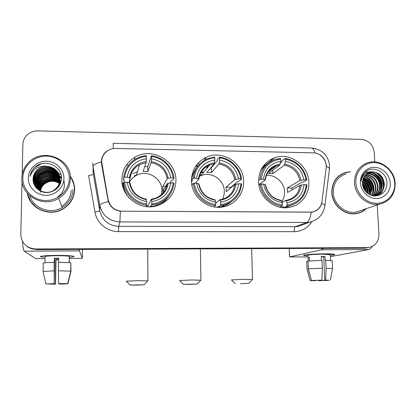 <?xml version="1.0" encoding="UTF-8"?>
<svg xmlns="http://www.w3.org/2000/svg" width="416" height="416" viewBox="0 0 416 416"><rect width="100%" height="100%" fill="white"/><g stroke="black" fill="none" stroke-linecap="round" stroke-linejoin="round"><path stroke-width="0.62" d="M191.464 180.653C191.209 197.153 208.936 210.938 224.609 206.534C235.914 203.892 244.067 192.956 243.594 181.386C243.719 163.379 222.716 149.536 206.549 157.134C196.841 161.814 191.812 169.655 191.464 180.653M258.57 181.6C258.596 197.345 274.966 210.746 289.806 207.262C301.205 205.124 309.52 194.08 308.854 182.307C308.667 165.402 289.874 151.908 274.534 157.789C264.165 162.011 258.846 169.952 258.57 181.6M121.857 179.676C121.248 197.231 141.055 211.448 157.68 205.52C169.338 201.053 175.422 192.691 175.937 180.435C176.467 160.805 151.954 146.708 135.039 157.128C126.61 162.266 122.216 169.78 121.857 179.676M101.65 161.694L108.155 199.685C109.975 206.783 114.598 210.621 122.023 211.208L312.161 212.103C317.673 210.798 320.934 207.282 321.948 201.562L326.149 168.116C327.293 160.612 320.663 152.812 313.175 152.849L115.69 148.455C112.684 148.408 109.944 149.209 107.479 150.852C103.745 153.525 101.8 157.144 101.65 161.694M265.46 165.121L264.061 165.095M199.737 163.899L197.428 163.857M122.699 183.539L122.252 184.21M27.399 193.326C29.546 208.603 49.468 217.324 62.915 209.035C70.356 204.464 74.261 197.969 74.63 189.566C74.636 184.657 73.19 180.196 70.283 176.181M28.184 195.588L31.242 202.415M350.397 171.74L345.748 172.396C336.596 175.516 331.942 182.208 331.791 192.478C332.051 205.093 344.755 215.94 356.491 213.611C360.282 212.945 363.563 211.292 366.33 208.65M358.587 213.138L360.989 212.014M321.89 201.978L321.641 203.299C320.33 208.083 317.2 211.037 312.26 212.16L120.396 211.203C114.421 210.272 110.396 207.054 108.311 201.531L101.587 164.216L101.551 159.77C102.222 156.005 104.109 153.036 107.208 150.862L107.198 151.044M101.39 162.198L101.894 159.255M317.273 153.634C322.145 155.464 325.088 158.948 326.102 164.086L326.248 166.743M36.239 177.72L35.058 179.176M34.783 179.556L34.18 180.482M34.076 180.653L33.311 182.068M26.718 246.199C29.411 248.243 32.484 249.272 35.937 249.288L36.322 249.6L364.172 248.206L368.586 247.536L365.664 247.915L35.937 249.288L365.664 247.915L368.129 247.582C375.154 246.298 378.752 241.888 378.934 234.348L377.25 204.927M374.785 161.944L374.234 152.381C373.064 144.674 368.737 140.343 361.265 139.386L37.866 130.874C32.365 130.9 28.085 133.089 25.033 137.436C23.665 139.563 22.948 141.877 22.875 144.378L22.173 174.86M22.022 181.282L20.8 234.473C21.518 243.292 26.437 248.128 35.547 248.976L367.172 247.624M343.876 173.243L341.406 174.19M74.214 185.073L71.38 178.282M60.991 174.455L58.479 173.326L60.991 174.455M58.401 173.3L58.094 173.191L58.401 173.3M57.964 173.144L57.47 172.983L57.964 173.144M57.262 172.921L56.493 172.713L57.262 172.921M56.17 172.63L54.954 172.385L56.17 172.63M54.434 172.302L52.364 172.11L54.434 172.302M51.412 172.094L46.296 172.791L51.412 172.094M41.267 174.923L37.445 177.923L41.267 174.923M364.172 248.206L367.073 247.827M45.854 172.058L41.028 174.106M37.071 177.185L36.395 177.902M35.911 178.469L34.918 179.79M34.684 180.138L33.394 182.452M126.324 165.142L128.565 165.178M195.546 166.379L197.59 166.416M263.297 166.873L262.751 166.863M198.146 165.693L196.04 165.651M45.287 257.358L40.482 256.714C40.175 255.986 45.427 255.549 56.228 255.398C64.875 255.393 70.632 255.653 73.486 256.188C75.036 256.615 73.632 256.984 69.274 257.312C73.31 257.015 74.818 256.667 73.793 256.272C71.318 255.689 65.463 255.398 56.228 255.398C44.829 255.564 39.655 256.032 40.7 256.797L45.287 257.358M22.516 241.488C22.87 247.255 23.436 250.474 24.211 251.15L35.625 258.601L45.266 258.669M79.284 249.418L79.461 250.895L82.389 258.294L82.467 249.402M82.389 258.294L69.259 258.508M58.646 259.553L55.744 259.558L55.37 284.118L48.875 283.91M58.604 262.34L58.661 258.242L56.503 258.242L54.361 258.268L54.179 262.371C47.705 262.501 44.054 262.761 43.238 263.141L43.087 271.471L45.911 283.977L54.246 283.712L54.636 258.523L58.661 258.492M58.64 259.787L55.999 259.792L55.546 284.18L48.87 284.05M45.297 256.734C44.559 256.183 48.303 255.845 56.54 255.726C63.222 255.72 67.47 255.934 69.285 256.355L69.28 256.693M69.373 262.699L69.222 258.814L69.176 262.683M58.495 262.34C65.057 262.371 69.176 262.564 70.85 262.917L70.782 271.196L67.631 283.696L58.547 283.655L58.495 262.34M65.25 283.728L67.834 283.8L70.964 271.383L70.845 263.172M54.179 262.371L54.246 283.712M43.087 271.471L54.049 270.826M58.37 270.785L70.782 271.196M45.911 283.977L54.064 283.644M58.38 283.587L67.631 283.696M67.834 283.8L59.717 284.123L59.566 283.65M65.25 283.832L59.561 284.06M45.037 259.116L44.975 262.798M54.361 258.268L54.636 258.523M69.285 178.537C69.508 166.733 58.942 156.281 46.582 156.109C34.232 155.761 23.02 165.906 22.828 177.876C22.448 189.842 33.301 200.528 45.807 200.533C58.308 200.715 69.243 190.336 69.285 178.537M70.398 178.75C71.635 158.449 42.245 147.118 28.33 162.786C24.242 167.118 22.084 172.214 21.866 178.069C20.706 195.655 43.42 208.088 58.672 198.38C66.118 193.731 70.028 187.19 70.398 178.75M58.557 169.515L58.063 169.348M74.339 192.884L74.532 190.221L73.97 185.073M27.716 193.69C30.118 208.619 49.655 216.949 62.826 208.816C70.169 204.287 74.022 197.865 74.386 189.561C74.396 184.855 73.044 180.549 70.325 176.649M38.948 190.024L38.948 189.623C39.057 186.493 40.336 183.773 42.78 181.459C48.49 177.242 54.153 177.32 59.774 181.683M39.062 190.102L39.062 189.831C39.172 186.706 40.446 183.992 42.884 181.683C48.526 177.502 54.148 177.544 59.748 181.813M38.506 189.712L38.49 188.781C38.605 185.624 39.889 182.884 42.354 180.56C48.339 176.202 54.174 176.4 59.862 181.163M38.615 189.79L38.61 188.994C38.719 185.843 40.004 183.108 42.458 180.788C48.376 176.462 54.168 176.634 59.842 181.293M38.085 189.384L38.028 187.923C38.137 184.746 39.437 181.984 41.917 179.644C46.644 175.074 55.734 175.552 59.925 180.648M38.189 189.467L38.142 188.141C38.256 184.969 39.551 182.213 42.026 179.873C46.706 175.344 55.702 175.776 59.909 180.778M37.679 189.041L37.554 187.054C37.669 183.856 38.974 181.074 41.48 178.714C46.389 173.982 55.838 174.647 59.972 180.133M37.778 189.129L37.674 187.273C37.788 184.08 39.094 181.303 41.59 178.948C46.457 174.252 55.812 174.871 59.961 180.263M37.294 188.687L37.076 186.17C37.19 182.946 38.511 180.149 41.033 177.772C46.129 172.869 55.947 173.732 59.992 179.618M37.388 188.776L37.196 186.394C37.31 183.175 38.626 180.378 41.142 178.006C46.197 173.15 55.916 173.961 59.987 179.748M37.034 188.739L36.951 188.448M36.92 188.313L36.587 185.276C36.707 182.026 38.033 179.202 40.581 176.81C45.864 171.746 56.051 172.822 59.992 179.109M59.712 176.675C56.592 168.449 44.522 166.13 38.319 172.042C35.672 174.517 34.289 177.445 34.164 180.814L35.37 186.342L36.603 188.058M36.561 187.928L36.093 184.366C36.213 181.09 37.554 178.246 40.118 175.838C45.594 170.602 56.155 171.902 59.977 178.594M36.8 188.516L36.686 188.157M36.65 188.027L36.218 184.595C36.338 181.324 37.674 178.49 40.232 176.082C45.661 170.888 56.129 172.13 59.982 178.724M36.405 188.027L36.265 187.652M36.223 187.528L35.589 183.44C35.708 180.138 37.06 177.273 39.65 174.845C45.313 169.437 56.264 170.981 59.935 178.084M36.483 188.131L36.348 187.756M36.306 187.626L35.719 183.674C35.838 180.378 37.185 177.518 39.764 175.094C45.386 169.728 56.238 171.21 59.946 178.209M36.104 187.6L35.948 187.236M35.896 187.112L35.079 182.499C35.199 179.171 36.566 176.285 39.172 173.841C45.032 168.256 56.378 170.061 59.873 177.57M36.182 187.71L36.026 187.34M35.979 187.216L35.209 182.738C35.329 179.416 36.691 176.535 39.291 174.096C45.105 168.553 56.352 170.29 59.888 177.7M60.627 181.412L60.367 183.794M36.223 187.902L35.719 186.909M35.818 187.158L35.646 186.8M35.589 186.68L34.559 181.542C34.684 178.194 36.057 175.282 38.688 172.817C44.741 167.05 56.498 169.14 59.79 177.055M60.705 181.652L60.58 183.284M36.213 187.886L35.948 187.392M35.667 186.789L34.694 181.782C34.814 178.438 36.187 175.536 38.808 173.077C44.814 167.352 56.467 169.369 59.81 177.185M60.315 180.445C60.294 182.874 59.566 185.182 58.131 187.382M35.298 186.228L34.034 180.57C34.159 177.195 35.547 174.262 38.194 171.782C44.45 165.823 56.628 168.215 59.686 176.545M60.393 180.684L59.067 186.155M36.483 188.188L35.428 186.462M46.774 166.228C43.118 166.218 39.946 167.404 37.253 169.785C34.611 172.271 33.223 175.287 33.088 178.833C32.562 186.176 39.26 192.681 46.92 192.572C55.463 191.656 60.325 187.101 61.5 178.911C62.535 166.681 46.166 158.631 36.192 166.156L34.741 167.378C32.141 169.874 30.566 172.864 30.009 176.358C32.859 168.912 38.444 165.537 46.774 166.228C54.881 167.227 59.285 171.636 59.998 179.457C59.842 183.789 57.938 187.288 54.288 189.961C46.103 196.092 32.755 189.493 33.498 179.587C33.623 176.181 35.022 173.228 37.695 170.726C44.153 164.57 56.758 167.3 59.556 176.03M33.088 178.833C33.218 175.406 34.627 172.437 37.315 169.92C45.183 162.193 60.752 168.693 60.076 179.707C59.92 184.028 58.022 187.522 54.376 190.185C51.771 191.958 48.771 192.728 45.38 192.499M42.286 191.844C36.738 189.649 33.857 185.64 33.634 179.832C33.758 176.436 35.152 173.488 37.825 170.992C44.226 164.882 56.727 167.528 59.592 176.16M40.378 190.871C40.768 188.245 41.98 185.983 44.023 184.085C48.906 180.31 54.018 180.029 59.368 183.253M40.508 190.934C40.919 188.365 42.125 186.155 44.122 184.298C48.937 180.56 54.002 180.258 59.322 183.383M39.884 190.606C40.154 187.756 41.402 185.297 43.612 183.227C48.771 179.296 54.075 179.13 59.53 182.723M40.004 190.674C40.31 187.876 41.548 185.468 43.716 183.44C48.807 179.551 54.064 179.358 59.488 182.858M39.406 190.32C39.546 187.257 40.815 184.6 43.202 182.348C48.636 178.277 54.122 178.23 59.66 182.203M39.525 190.393C39.702 187.382 40.96 184.777 43.306 182.572C48.667 178.532 54.111 178.454 59.628 182.333M36.712 185.5C36.826 182.26 38.152 179.442 40.69 177.055C45.932 172.026 56.025 173.051 59.998 179.234M28.288 177.954C28.012 187.122 36.312 195.302 45.895 195.322C55.479 195.473 63.898 187.533 63.939 178.459C64.126 169.39 55.988 161.346 46.493 161.226C37.003 160.976 28.423 168.782 28.288 177.954M40.222 192.566L40.622 189.649M42.879 185.271C46.077 181.667 50.133 180.144 55.042 180.71M56.638 181.048L59.389 182.135M31.424 202.244L37.024 208.042M29.775 195.712C33.467 208.53 50.716 214.708 62.275 207.485C69.046 203.232 72.597 197.252 72.935 189.545M30.009 176.358C30.566 172.947 32.162 169.988 34.793 167.497L41.439 163.774M39.265 176.732L40.17 175.952M50.164 172.609L55.104 173.488M55.952 173.805L57.569 174.585M57.928 174.788L58.672 175.256M58.848 175.37L59.212 175.63M59.483 175.833L61.5 177.689M39.723 177.679L40.622 176.909M50.284 173.581L55.338 174.418M56.191 174.736L57.834 175.51M58.193 175.713L58.947 176.186M59.124 176.306L59.498 176.566M59.779 176.774L61.511 178.329M63.731 180.107C65.567 186.971 63.518 192.65 57.585 197.132M39.208 176.613L40.16 175.802M48.339 172.557L54.564 173.202M55.526 173.529L57.335 174.356M57.725 174.569L58.542 175.074M58.729 175.198L59.129 175.479M59.431 175.703L61.495 177.611M39.666 177.564L40.903 176.53M48.35 173.571L54.787 174.132M55.765 174.465L57.595 175.287M57.99 175.5L58.817 176.004M59.004 176.129L59.415 176.415M59.727 176.649L61.511 178.251M136.672 285.1L144.071 284.799L130.114 285.069L136.672 285.1M130.062 285.017L126.24 281.2L137.769 280.654L147.794 280.904M161.2 195.686L161.959 190.554C162.328 178.188 147.129 169.182 136.313 175.427C133.177 177.117 130.801 179.54 129.184 182.686M151.793 203.939L151.715 205.114L157.206 203.98C167.034 200.278 172.635 193.315 174.008 183.092L173.113 182.889C172.245 193.716 162.942 203.013 151.793 203.939L151.778 201.599C162.604 199.685 168.938 193.44 170.784 182.858L167.279 183.576L162.864 191.074L162.822 186.425L167.232 178.615L170.726 177.871C168.657 167.3 162.245 160.945 151.502 158.798L151.486 156.504C162.516 157.721 171.928 167.071 173.061 177.908L173.95 178.116C172.817 166.769 162.947 156.967 151.398 155.74L151.486 156.504M146.188 205.873L147.997 205.738L151.429 199.176L151.778 201.599M130.052 183.243L129.423 182.738L127.176 182.276C129.225 193.04 135.72 199.467 146.65 201.557L146.593 205.078L145.844 206.56M137.41 171.787L132.881 173.67M123.048 185.635L122.772 186.56M122.892 186.992L123.287 184.501M123.729 182.416L124.316 179.65L123.276 179.478L123.703 177.382L124.784 177.195C125.814 166.234 135.372 157.154 146.416 156.4L146.333 155.636C142.667 155.938 139.235 156.967 136.037 158.735C128.903 162.952 124.795 169.166 123.703 177.382M146.416 156.4L146.136 162.604L143.078 171.46L147.805 171.538L147.779 166.644L144.794 166.483M147.779 166.644L151.398 155.74M173.95 178.116L172.682 180.175L171.543 180.31L169.915 182.993M151.715 205.114L150.81 206.736L150.738 205.806L150.197 206.783M150.81 206.736L156.208 205.618C161.86 203.7 166.244 200.257 169.354 195.291M146.666 203.902C135.476 202.816 125.809 193.253 124.784 182.239L123.703 182.421L123.276 184.434C123.848 189.514 125.809 194.033 129.163 197.995M123.703 182.421C124.722 193.96 134.867 203.996 146.593 205.078M173.061 177.908L170.726 177.871M170.784 182.858L173.113 182.889M124.784 182.239L127.176 182.276M151.502 158.798L151.18 162.698L147.805 171.538M146.65 201.557L146.354 199.124C137.316 197.293 131.867 191.896 130.005 182.936M162.76 203.304L163.602 201.708M123.734 187.226L123.422 188.63M123.864 176.16L123.276 179.478M146.427 158.699C135.621 160.415 129.204 166.592 127.171 177.232L124.784 177.195M127.171 177.232L130.083 178.079L128.913 182.634M123.479 185.936L122.985 185.931M148.002 206.757L147.997 205.738M167.528 186.482L162.822 186.425M162.864 191.074L165.381 191.1M165.474 200.101L165.017 201.869M134.306 175.895L136.474 174.886M162.963 191.074L162.999 194.074M123.339 184.148L122.58 184.137L122.85 182.816M189.316 284.378L197.174 284.06L183.461 284.352L189.316 284.378M183.414 284.3L179.618 280.55L191.864 279.973L200.808 280.202M222.414 199.274C223.714 196.773 224.338 194.106 224.286 191.256C224.411 179.863 211.281 171.023 200.944 175.599L199.404 176.316M220.688 204.474L220.511 205.624L224.099 205.005C234.473 201.77 240.328 194.766 241.665 183.992L240.911 183.799C240.24 194.433 231.416 203.559 220.688 204.474L220.636 202.171C231.041 200.299 237.047 194.163 238.664 183.768L234.848 184.465L226.221 191.781L226.117 187.21L234.723 179.598L238.534 178.87C236.371 168.49 230.1 162.245 219.71 160.144L219.664 157.888C230.308 159.084 239.528 168.262 240.781 178.906L241.535 179.109C240.266 167.965 230.599 158.34 219.45 157.139L219.664 157.888M215.717 203.185L219.82 199.794L220.636 202.171M198.978 184.007L196.633 183.206C198.775 193.773 205.13 200.08 215.696 202.134L215.576 205.587L213.964 206.887M203.928 171.969L201.094 172.318M192.213 176.4L191.688 176.842M191.506 181.776L192.421 180.606L191.511 180.44L193.097 178.396L194.246 178.22C195.073 167.456 204.136 158.532 214.77 157.789L214.568 157.035L207.22 158.829C198.947 162.672 194.241 169.198 193.097 178.396M208.515 165.5L206.731 167.684L206.747 168.542M214.77 157.789L214.817 160.046L214.141 163.873L206.82 172.5L211.39 172.572L211.292 167.768L210.876 167.721M207.49 167.632L206.731 167.684M211.292 167.768L217.318 160.69L217.443 159.51L219.45 157.139M241.535 179.109L239.164 181.116L237.983 181.246L230.911 187.273L230.968 187.756M220.511 205.624L218.468 207.21L218.296 206.294L217.09 207.241M218.468 207.21L221.993 206.601C225.41 205.722 228.457 204.168 231.135 201.937M215.743 204.438C204.942 203.372 195.484 193.986 194.329 183.175L193.175 183.347C194.329 194.678 204.261 204.532 215.576 205.587M193.175 183.347L191.885 184.938M240.781 178.906L238.534 178.87M238.664 183.768L240.911 183.799M194.329 183.175L196.633 183.206M219.71 160.144L219.008 163.961L211.39 172.572M215.696 202.134L214.968 199.742C206.268 197.985 200.928 192.676 198.947 183.81M221.842 207.054L222.55 206.18M196.815 167.528C193.742 171.252 191.974 175.552 191.511 180.44M214.817 160.046C204.433 161.741 198.344 167.804 196.55 178.251L194.246 178.22M196.55 178.251L198.905 179.078L195.499 183.191M230.911 187.273L226.117 187.21M223.657 205.338L222.893 206.892M199.789 175.292L201.547 174.866M191.849 175.786L192.488 175.453M240.51 283.676L248.851 283.343L240.51 283.676M235.232 283.608L231.436 279.911L244.431 279.313L252.424 279.521M281.835 201.604C283.764 198.718 284.679 195.494 284.58 191.942C284.45 182.614 275.48 174.455 266.396 175.427M287.108 204.989L286.848 206.118L289.234 205.759C299.79 202.883 305.682 195.92 306.92 184.865L306.301 184.673C304.824 196.222 298.428 202.992 287.108 204.989L287.019 202.727C297.024 200.886 302.728 194.854 304.127 184.647L300.024 185.328L287.477 192.468L287.31 187.975L299.832 180.544L303.935 179.837C301.694 169.634 295.547 163.504 285.496 161.439L285.412 159.224C296.769 161.46 303.664 168.345 306.103 179.868L306.722 180.066C305.328 169.114 295.859 159.661 285.085 158.486L285.412 159.224M282.116 202.332L285.766 200.392L287.019 202.727M272.558 168.828L271.185 168.714M280.415 163.041L281.856 161.954L282.043 160.794L285.085 158.486M306.722 180.066L303.326 182.021L302.104 182.151L291.949 188.032L292.131 189.821M286.848 206.118L283.743 207.667L283.478 206.768L281.923 207.548M283.743 207.667L286.094 207.308L292.843 204.688M279.88 207.21L282.084 206.081L282.339 204.953C271.908 203.908 262.647 194.693 261.368 184.07L260.146 184.241C261.435 195.369 271.159 205.041 282.084 206.081M260.146 184.241L258.913 185.125M306.103 179.868L303.935 179.837M304.127 184.647L306.301 184.673M261.368 184.07L263.588 184.101C265.814 194.48 272.038 200.678 282.256 202.691L282.339 204.953M285.496 161.439L284.435 165.183L272.865 173.576L272.75 170.3M265.481 184.829L263.588 184.101M282.256 202.691L281.133 200.34C272.782 198.661 267.556 193.435 265.455 184.652M266.942 164.377C264.186 166.254 261.966 168.662 260.276 171.584M258.56 180.456L259.995 179.379L261.212 179.208C262.902 167.596 269.391 160.904 280.691 159.13L280.374 158.387L274.96 159.515C266.1 162.978 261.108 169.598 259.995 179.379M280.691 159.13L280.774 161.351C270.785 163.015 265.002 168.974 263.432 179.239L261.212 179.208M272.865 173.576L268.445 173.503L279.739 165.1L280.774 161.351M263.432 179.239L265.278 180.04L258.84 184.668M268.388 171.704L268.398 171.969M291.949 188.032L287.31 187.975M308.006 255.97L303.649 255.497C302.182 254.852 314.236 253.885 324.641 253.848L334.438 254.275C335.473 254.597 334.126 254.946 330.387 255.31C333.861 254.972 335.275 254.649 334.63 254.337C333.528 253.994 330.2 253.833 324.641 253.848C313.825 253.885 301.491 254.925 303.774 255.554L308.006 255.97M323.404 248.378L321.438 249.777L289.598 256.932L308.048 256.932M372.299 246.412C371.197 248.243 369.975 249.293 368.633 249.558L330.45 256.672M315.806 280.368L315.817 280.68L312.432 280.483M308.35 268.845L311.47 280.493L321.038 280.218L321.89 280.145L322.358 268.211L322.01 260.343L308.027 261.092L308.35 268.845L322.358 268.211M321.443 260.354L321.277 256.532L325.005 256.506L325.177 260.416L325.749 260.317L326.108 268.169L325.629 280.098L324.766 280.171L323.716 256.755L321.287 256.755M307.986 255.398C306.342 254.935 315.302 254.186 323.097 254.166L330.361 254.732M325.749 260.317L332.207 260.853M326.108 268.169L332.535 268.575M311.47 280.493L321.89 280.145M325.629 280.098L328.063 280.233M326.654 280.176L328.931 280.264M328.91 280.363L318.64 280.701L319.462 280.634L319.446 280.254M318.588 280.275L318.64 280.701M324.766 280.171L328.063 280.275M326.664 280.394L319.462 280.634M309.525 260.931L309.369 257.213L308.084 257.473L308.235 261.066M306.701 261.565L307.065 269.038L310.164 280.613L312.437 280.582M308.038 261.316L306.753 261.326M315.817 280.68L310.185 280.686L307.024 269.22M308.084 257.473L309.379 257.468M323.716 256.755L325.005 256.506M394.727 183.149C394.129 172.333 384.576 162.76 374.228 162.62C363.87 162.323 355.181 171.636 355.831 182.598C356.32 193.549 366.101 203.32 376.553 203.315C387.02 203.471 395.481 193.965 394.727 183.149M395.169 183.336C394.716 169.962 380.609 158.912 368.508 162.516C359.284 165.62 354.619 172.37 354.52 182.764C354.848 195.53 367.739 206.523 379.538 204.147C389.875 201.495 395.086 194.558 395.169 183.336M370.796 192.92L369.59 187.013M367.458 182.686L363.61 178.204M362.279 177.128L361.993 176.92M346.278 173.836C337.745 176.717 333.408 182.936 333.268 192.494C333.512 204.22 345.342 214.292 356.247 212.087L361.431 210.319M370.521 193.523L370.001 189.857M365.648 180.809L363.282 178.266M341.52 174.377L339.201 175.666M349.944 171.969L345.826 172.598C336.757 175.687 332.15 182.312 332.004 192.478C332.259 204.968 344.843 215.706 356.455 213.392C360.032 212.768 363.158 211.24 365.825 208.822M362.398 182.962C364.764 185.307 366.018 188.1 366.158 191.35L366.158 192.078M362.424 183.659C364.489 185.947 365.576 188.578 365.685 191.542L365.685 191.563M362.554 180.804C365.955 183.108 367.791 186.368 368.066 190.575L367.78 193.497M362.487 181.277C365.648 183.622 367.349 186.784 367.583 190.772L367.401 193.206M362.955 179.161C367.229 181.241 369.574 184.782 370.001 189.79L369.184 194.402M362.84 179.54C366.902 181.683 369.127 185.167 369.512 189.987L368.846 194.21M363.496 177.798C368.576 179.556 371.394 183.29 371.961 188.994L370.469 195.031M363.35 178.116C368.233 179.967 370.937 183.659 371.467 189.197L370.157 194.891M364.135 176.634C369.964 177.975 373.235 181.823 373.953 188.188C374.031 190.84 373.261 193.263 371.654 195.463M363.964 176.909C369.616 178.36 372.778 182.187 373.454 188.391C373.526 190.902 372.835 193.232 371.368 195.369M364.863 175.625C371.384 176.452 375.086 180.367 375.97 187.366C376.038 190.59 374.962 193.383 372.741 195.744M364.676 175.864C371.025 176.826 374.624 180.731 375.466 187.574C375.539 190.653 374.54 193.357 372.476 195.686M365.669 174.751C372.819 174.97 376.938 178.896 378.024 186.534C378.066 190.278 376.688 193.357 373.89 195.759M365.461 174.959C372.455 175.334 376.475 179.265 377.51 186.748C377.556 190.362 376.256 193.367 373.604 195.77M366.543 173.992C373.022 172.396 380.016 178.526 380.104 185.692C380.099 189.966 378.409 193.284 375.029 195.645M374.785 195.79L374.457 195.983M366.314 174.169C372.731 172.786 379.486 178.864 379.579 185.905C379.59 190.044 377.978 193.305 374.748 195.681M367.484 173.342L368.389 173.082C374.946 171.34 382.127 177.544 382.216 184.834C382.06 190.351 379.558 194.069 374.717 195.998M367.24 173.493L367.884 173.321C374.426 171.579 381.597 177.772 381.685 185.052C381.56 190.299 379.246 193.95 374.738 195.998M373.027 171.86L370.354 172.156C365.113 173.826 362.466 177.58 362.414 183.43C362.612 190.159 368.784 196.113 375.32 196.009C382.548 195.166 386.443 190.991 387.005 183.487C387.249 172.276 373.199 164.923 365.544 171.834C362.846 174.257 361.348 177.377 361.057 181.189C362.513 174.356 366.501 171.246 373.027 171.86C379.673 172.765 383.453 176.8 384.358 183.966C384.114 190.148 381.15 194.012 375.466 195.567L372.85 195.764M370.354 172.156L369.923 172.359C376.511 170.612 383.734 176.852 383.817 184.184C383.573 190.351 380.614 194.215 374.941 195.764L373.823 195.926M360.396 182.66C360.781 191.058 368.269 198.536 376.282 198.541C384.301 198.676 390.816 191.396 390.25 183.087C389.797 174.772 382.444 167.409 374.494 167.315C366.538 167.097 359.892 174.262 360.396 182.66M355.961 213.694L358.524 212.924M365.295 172.058L368.368 172M370.12 172.318L371.888 172.9M373.266 173.55C379.449 177.538 381.888 183.17 380.593 190.445M380.084 192.02L379.148 193.95M378.997 194.199L377.92 195.707M365.7 177.377C371.358 181.194 373.646 186.472 372.57 193.211M363.88 178.303C369.408 182.073 371.66 187.268 370.635 193.877M362.804 179.67C367.614 183.404 369.616 188.24 368.8 194.178M362.44 181.709C365.669 184.876 367.229 188.63 367.12 192.972M362.523 184.699L365.061 190.793M376.49 173.03C381.742 176.883 383.978 182.01 383.204 188.422M382.668 190.518L380.214 194.901M374.535 174.039C379.642 177.84 381.836 182.868 381.113 189.124M380.583 191.251L379.506 193.679M379.324 193.991L378.144 195.65M367.006 177.944C371.545 181.532 373.563 186.155 373.053 191.812M365.191 178.89C369.595 182.421 371.566 186.945 371.103 192.457M363.407 179.826C367.671 183.3 369.6 187.72 369.19 193.086M362.471 181.423C365.908 184.688 367.531 188.599 367.338 193.154M362.466 184.21C364.057 186.321 365.024 188.646 365.368 191.183M101.852 164.06L101.821 165.526M108.155 199.685L108.061 200.663M311.256 212.3C310.305 218.114 308.786 221.504 306.712 222.466L119.87 221.92C109.101 221.099 102.398 215.54 99.772 205.244L92.966 166.41L92.68 162.984M93.028 170.721L93.298 173.961L99.715 210.631C102.196 220.35 108.514 225.586 118.669 226.351L295.438 226.663L298.085 226.46L304.091 224.25M101.39 161.855C95.904 163.488 93.096 165.006 92.966 166.41L93.298 173.961C93.038 174.58 91.478 175.136 88.618 175.635L94.968 212.092C97.843 211.578 99.424 211.089 99.715 210.631L99.772 205.244C99.965 204.24 102.814 203.003 108.311 201.531M315.11 153.041C314.033 149.588 312.681 147.909 311.048 147.997L113.142 143.328M311.776 221.738C307.684 228.124 301.824 231.436 294.195 231.681L118.518 231.608L118.669 226.351L119.87 221.92L120.396 211.203M321.641 203.299L324.932 205.202L324.766 206.492M326.258 166.052L329.529 168.34L324.932 205.202C323.612 214.214 318.469 219.898 309.504 222.253L306.712 222.466L295.438 226.663C294.59 227.256 294.174 228.93 294.195 231.681M311.496 148.002C322.031 149.287 328.047 155.085 329.545 165.386L329.321 169.988M113.11 143.328L113.355 148.59M118.518 231.608C107.245 231.785 96.694 223.059 94.968 212.092M35.547 248.976L35.937 249.288M272.407 159.505L270.774 159.474M205.774 158.163L204.48 158.137M79.461 250.895L24.211 251.15M61.792 206.258C67.746 202.394 70.871 197.033 71.162 190.185M47.06 171.87L40.071 174.829M37.118 177.278L36.249 178.22M35.802 178.755L34.871 180.014M34.653 180.346L33.426 182.582M53.477 170.981L52.021 170.877M50.045 170.898C45.198 171.236 40.981 173.004 37.404 176.202M35.792 177.866L35.24 178.537M151.46 199.176L155.319 198.281C162.11 195.572 166.098 190.674 167.279 183.576M130.094 183.082C130.64 186.789 132.174 190.065 134.685 192.92M168.168 178.282C166.27 169.099 160.659 163.53 151.325 161.574M151.57 199.654C160.961 197.907 166.509 192.442 168.22 183.253M129.423 182.738C131.305 192.072 136.984 197.694 146.463 199.612M167.232 178.615C165.396 169.894 160.046 164.585 151.18 162.698M146.266 161.481C136.89 163.077 131.274 168.49 129.418 177.715M146.136 162.604L139.568 164.622C134.243 167.591 131.082 172.078 130.083 178.079M163.025 203.148L163.79 201.568M130.681 175.354L129.709 176.082M219.887 199.789L222.196 199.337C229.455 196.971 233.672 192.015 234.848 184.465M198.994 183.992L199.534 186.415M235.82 179.27C233.849 170.253 228.353 164.783 219.326 162.864M220.147 200.268C229.169 198.546 234.437 193.175 235.945 184.153M198.541 183.659C200.502 192.821 206.06 198.344 215.223 200.221M234.723 179.598C232.82 171.028 227.583 165.818 219.008 163.961M214.448 162.77C205.436 164.346 200.106 169.666 198.458 178.724M214.141 163.873L209.648 165.012C203.58 167.679 200.008 172.323 198.926 178.948M221.868 207.048L222.487 206.227M203.564 172.411L200.876 172.708M192.052 176.535L191.688 176.816M285.865 200.382L287.196 200.148C294.632 198.052 298.912 193.107 300.024 185.328M301.075 180.227C299.036 171.361 293.654 165.989 284.918 164.112M286.27 200.85C294.949 199.165 299.952 193.887 301.267 185.021M265.19 184.543C267.212 193.544 272.657 198.968 281.523 200.808M299.832 180.544C297.866 172.125 292.734 167.003 284.435 165.183M280.207 164.018C271.539 165.568 266.479 170.794 265.034 179.696M279.739 165.1L276.593 165.792C270.837 167.851 267.181 171.912 265.611 177.97M368.633 249.558L321.438 249.777M289.286 248.524L289.598 256.932M367.536 192.249L367.276 190.7M365.799 186.326L364.92 184.688M312.161 212.103L311.865 212.228M134.373 159.749L135.039 157.128M262.148 167.799L274.534 157.789M204.017 160.488L206.549 157.134M368.129 247.582L365.118 248.165M309.504 222.253L304.247 224.188M272.158 159.708L270.421 159.671M205.613 158.371L204.11 158.34M344.661 172.957L345.748 172.396M69.254 258.825L69.285 256.355M70.751 271.19L70.85 262.917M70.221 273.421L70.767 271.19M38.808 173.077L38.688 172.817M38.319 172.042L38.194 171.782M37.825 170.992L37.695 170.726M62.275 207.485L58.672 198.38M144.071 284.799L147.924 280.769L147.742 249.127M156.208 205.618L157.206 203.98M154.991 206.227L155.163 205.936M130.021 177.944C131.082 171.928 134.264 167.487 139.568 164.622L136.313 175.427M162.963 203.19L163.712 201.625M197.174 284.06L200.923 280.077M200.377 248.903L200.912 280.072M221.993 206.601L224.099 205.005M219.627 207.251L219.918 207.022M198.884 178.901C200.028 172.162 203.616 167.534 209.648 165.012L200.944 175.599M221.811 207.059L222.373 206.315M248.851 283.343L252.533 279.401M251.638 248.685L252.522 279.401M286.094 207.308L289.234 205.759M283.187 207.672L283.655 207.438M265.314 179.826C266.49 172.64 270.244 167.96 276.593 165.792L268.091 172.198M289.536 256.953L289.224 248.524M330.626 260.442L330.351 254.519M330.366 280.166L332.566 268.403L332.197 260.64M374.941 195.764L375.466 195.567M367.884 173.321L368.389 173.082M355.337 213.767L356.455 213.392M356.247 212.087L379.538 204.147"/></g></svg>
